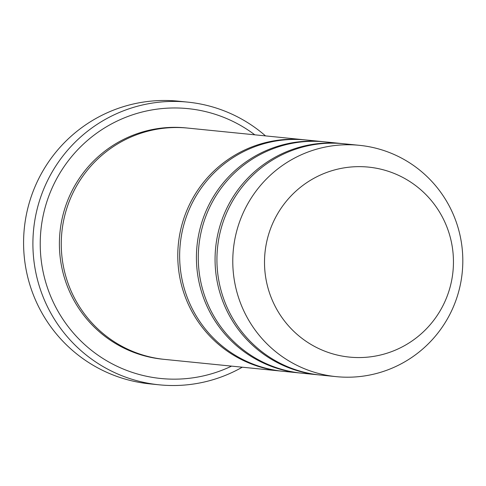 <?xml version="1.0" encoding="UTF-8"?>
<svg xmlns="http://www.w3.org/2000/svg" width="486" height="486" viewBox="0 0 486 486"><rect width="100%" height="100%" fill="white"/><g stroke="black" fill="none" stroke-linecap="round" stroke-linejoin="round"><path stroke-width="0.73" d="M342.636 143.643A116.239 115.006 95.7 0 0 341.707 143.546A116.239 115.006 95.7 0 0 216.179 275.58A116.239 115.006 95.7 0 0 318.464 374.858A116.239 115.006 95.7 0 0 319.393 374.949M318.464 374.858L301.685 373.175A116.239 115.006 -84.3 0 1 198.871 246.019A116.239 115.006 -84.3 0 1 324.927 141.863L341.707 143.546M254.798 134.816A135.612 134.172 95.7 0 0 106.13 126.98A135.612 134.172 95.7 0 0 41.523 262.671A135.612 134.172 95.7 0 0 231.561 366.128M452.539 248.656A95.475 94.466 -84.3 0 1 323.561 350.679A95.475 94.466 -84.3 0 1 300.84 186.982A95.475 94.466 -84.3 0 1 452.539 248.656M461.7 244.604A116.239 115.006 -84.3 0 1 336.172 376.638A116.239 115.006 -84.3 0 1 233.365 249.482A116.239 115.006 -84.3 0 1 359.415 145.326A116.239 115.006 -84.3 0 1 461.7 244.604M336.172 376.638L320.329 375.046A116.239 115.006 -84.3 0 1 217.515 247.89A116.239 115.006 -84.3 0 1 343.566 143.734L359.415 145.326M323.992 141.772A116.239 115.006 95.7 0 0 323.062 141.675A116.239 115.006 95.7 0 0 197.535 273.709A116.239 115.006 95.7 0 0 299.819 372.987A116.239 115.006 95.7 0 0 300.749 373.072M299.819 372.987L283.04 371.298A116.239 115.006 -84.3 0 1 180.233 244.148A116.239 115.006 -84.3 0 1 306.283 139.992L323.062 141.675M305.348 139.901A116.239 115.006 95.7 0 0 304.418 139.804A116.239 115.006 95.7 0 0 178.891 271.832A116.239 115.006 95.7 0 0 281.175 371.11A116.239 115.006 95.7 0 0 282.111 371.201M281.175 371.11L164.657 359.403A116.239 115.006 -84.3 0 1 61.85 232.253A116.239 115.006 -84.3 0 1 187.9 128.097L304.418 139.804M265.514 135.892A142.07 140.563 95.7 0 0 187.687 102.115A142.07 140.563 95.7 0 0 34.263 263.485A142.07 140.563 95.7 0 0 159.28 384.827A142.07 140.563 95.7 0 0 242.277 367.203M159.28 384.827L149.955 383.885A142.07 140.563 -84.3 0 1 24.3 228.481A142.07 140.563 -84.3 0 1 178.362 101.173L187.687 102.115M163.727 359.306A116.239 115.006 -84.3 0 1 59.985 232.065A116.239 115.006 -84.3 0 1 186.964 128.006"/></g></svg>
